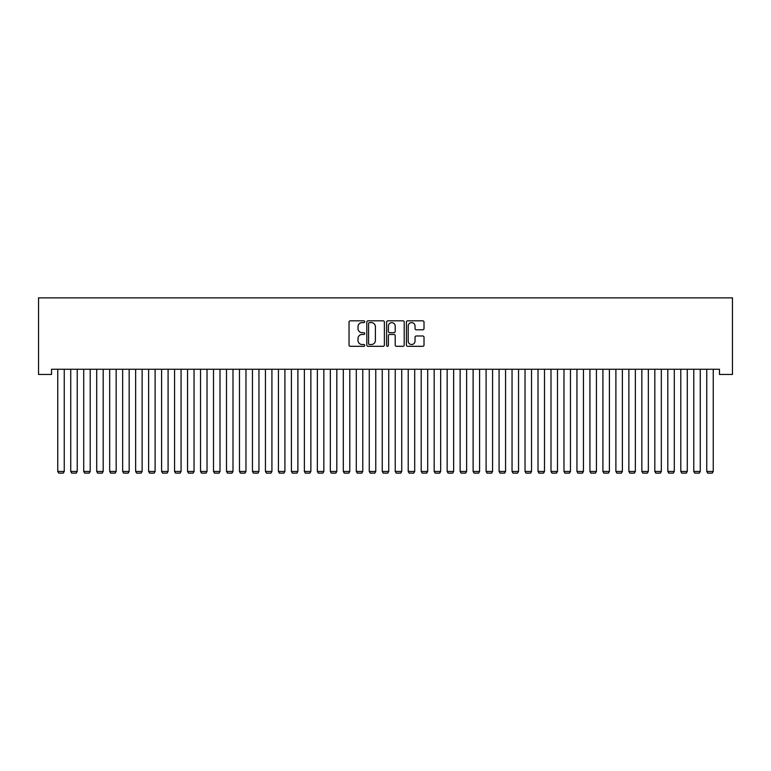 <?xml version="1.0" encoding="UTF-8"?>
<svg xmlns="http://www.w3.org/2000/svg" width="771" height="771" viewBox="0 0 771 771"><rect width="100%" height="100%" fill="white"/><g stroke="black" fill="none" stroke-linecap="round" stroke-linejoin="round"><path stroke-width="1.16" d="M364.731 321.719A0.896 0.896 0 0 0 363.845 320.823L350.304 320.823A1.272 1.272 0 0 0 349.032 322.105L349.032 345.032A1.272 1.272 0 0 0 350.304 346.304L363.845 346.304A0.896 0.896 0 0 0 364.731 345.418A0.896 0.896 0 0 0 363.845 344.521L362.091 344.521A4.077 4.077 0 0 1 358.014 340.445L358.014 338.536A4.077 4.077 0 0 1 362.091 334.46L363.845 334.46A0.896 0.896 0 0 0 364.731 333.564A0.896 0.896 0 0 0 363.845 332.677L362.091 332.677A4.077 4.077 0 0 1 358.014 328.6L358.014 326.692A4.077 4.077 0 0 1 362.091 322.615L363.845 322.615A0.896 0.896 0 0 0 364.731 321.719M422.73 329.805A1.272 1.272 0 0 0 424.011 328.533L424.011 322.105A1.272 1.272 0 0 0 422.73 320.823L407.705 320.823A1.272 1.272 0 0 0 406.423 322.105L406.423 345.032A1.272 1.272 0 0 0 407.705 346.304L422.73 346.304A1.272 1.272 0 0 0 424.011 345.032L424.011 337.264A1.272 1.272 0 0 0 422.73 335.992L416.301 335.992A1.272 1.272 0 0 0 415.029 337.264L415.029 341.119A3.412 3.412 0 0 1 411.618 344.521A3.412 3.412 0 0 1 408.206 341.119L408.206 326.017A3.412 3.412 0 0 1 411.618 322.615A3.412 3.412 0 0 1 415.029 326.017L415.029 328.533A1.272 1.272 0 0 0 416.301 329.805L422.73 329.805M719.468 369.261L51.532 369.261L51.532 374.455L38.55 374.455L38.55 297.876L732.45 297.876L732.45 374.455L719.468 374.455L719.468 369.261M384.382 322.105A1.272 1.272 0 0 0 383.11 320.823L368.075 320.823A1.272 1.272 0 0 0 366.803 322.105L366.803 345.032A1.272 1.272 0 0 0 368.075 346.304L383.11 346.304A1.272 1.272 0 0 0 384.382 345.032L384.382 322.105M387.89 320.823L402.925 320.823A1.272 1.272 0 0 1 404.197 322.105L404.197 345.032A1.272 1.272 0 0 1 402.925 346.304L396.487 346.304A1.272 1.272 0 0 1 395.215 345.032L395.215 335.732A1.272 1.272 0 0 0 393.942 334.46L389.673 334.46A1.272 1.272 0 0 0 388.401 335.732L388.401 345.418A0.896 0.896 0 0 1 387.505 346.304A0.896 0.896 0 0 1 386.618 345.418L386.618 322.105A1.272 1.272 0 0 1 387.89 320.823M369.482 322.615A0.896 0.896 0 0 0 368.586 323.502L368.586 343.635A0.896 0.896 0 0 0 369.482 344.521L371.323 344.521A4.077 4.077 0 0 0 375.4 340.445L375.4 326.692A4.077 4.077 0 0 0 371.323 322.615L369.482 322.615M395.215 326.085A3.412 3.412 0 0 0 391.803 322.673A3.412 3.412 0 0 0 388.401 326.085L388.401 331.405A1.272 1.272 0 0 0 389.673 332.677L393.942 332.677A1.272 1.272 0 0 0 395.215 331.405L395.215 326.085M64.253 369.261L64.253 471.438L57.758 471.438L57.758 369.261M64.253 471.438L63.28 473.124L58.731 473.124L57.758 471.438M77.225 369.261L77.225 471.438L70.739 471.438L70.739 369.261M77.225 471.438L76.252 473.124L71.713 473.124L70.739 471.438M90.207 369.261L90.207 471.438L83.721 471.438L83.721 369.261M90.207 471.438L89.234 473.124L84.694 473.124L83.721 471.438M103.189 369.261L103.189 471.438L96.703 471.438L96.703 369.261M103.189 471.438L102.215 473.124L97.676 473.124L96.703 471.438M116.17 369.261L116.17 471.438L109.675 471.438L109.675 369.261M116.17 471.438L115.197 473.124L110.648 473.124L109.675 471.438M129.152 369.261L129.152 471.438L122.656 471.438L122.656 369.261M129.152 471.438L128.179 473.124L123.63 473.124L122.656 471.438M142.124 369.261L142.124 471.438L135.638 471.438L135.638 369.261M142.124 471.438L141.151 473.124L136.612 473.124L135.638 471.438M155.106 369.261L155.106 471.438L148.62 471.438L148.62 369.261M155.106 471.438L154.133 473.124L149.593 473.124L148.62 471.438M168.088 369.261L168.088 471.438L161.602 471.438L161.602 369.261M168.088 471.438L167.114 473.124L162.575 473.124L161.602 471.438M181.069 369.261L181.069 471.438L174.574 471.438L174.574 369.261M181.069 471.438L180.096 473.124L175.547 473.124L174.574 471.438M194.051 369.261L194.051 471.438L187.555 471.438L187.555 369.261M194.051 471.438L193.078 473.124L188.529 473.124L187.555 471.438M207.023 369.261L207.023 471.438L200.537 471.438L200.537 369.261M207.023 471.438L206.05 473.124L201.51 473.124L200.537 471.438M220.005 369.261L220.005 471.438L213.519 471.438L213.519 369.261M220.005 471.438L219.031 473.124L214.492 473.124L213.519 471.438M232.987 369.261L232.987 471.438L226.501 471.438L226.501 369.261M232.987 471.438L232.013 473.124L227.474 473.124L226.501 471.438M245.968 369.261L245.968 471.438L239.473 471.438L239.473 369.261M245.968 471.438L244.995 473.124L240.446 473.124L239.473 471.438M258.95 369.261L258.95 471.438L252.454 471.438L252.454 369.261M258.95 471.438L257.977 473.124L253.428 473.124L252.454 471.438M271.922 369.261L271.922 471.438L265.436 471.438L265.436 369.261M271.922 471.438L270.949 473.124L266.409 473.124L265.436 471.438M284.904 369.261L284.904 471.438L278.418 471.438L278.418 369.261M284.904 471.438L283.93 473.124L279.391 473.124L278.418 471.438M297.885 369.261L297.885 471.438L291.399 471.438L291.399 369.261M297.885 471.438L296.912 473.124L292.373 473.124L291.399 471.438M310.867 369.261L310.867 471.438L304.372 471.438L304.372 369.261M310.867 471.438L309.894 473.124L305.355 473.124L304.372 471.438M323.849 369.261L323.849 471.438L317.353 471.438L317.353 369.261M323.849 471.438L322.876 473.124L318.327 473.124L317.353 471.438M336.821 369.261L336.821 471.438L330.335 471.438L330.335 369.261M336.821 471.438L335.848 473.124L331.308 473.124L330.335 471.438M349.803 369.261L349.803 471.438L343.317 471.438L343.317 369.261M349.803 471.438L348.829 473.124L344.29 473.124L343.317 471.438M362.784 369.261L362.784 471.438L356.298 471.438L356.298 369.261M362.784 471.438L361.811 473.124L357.272 473.124L356.298 471.438M375.766 369.261L375.766 471.438L369.27 471.438L369.27 369.261M375.766 471.438L374.793 473.124L370.253 473.124L369.27 471.438M388.748 369.261L388.748 471.438L382.252 471.438L382.252 369.261M388.748 471.438L387.774 473.124L383.226 473.124L382.252 471.438M401.73 369.261L401.73 471.438L395.234 471.438L395.234 369.261M401.73 471.438L400.747 473.124L396.207 473.124L395.234 471.438M414.702 369.261L414.702 471.438L408.216 471.438L408.216 369.261M414.702 471.438L413.728 473.124L409.189 473.124L408.216 471.438M427.683 369.261L427.683 471.438L421.197 471.438L421.197 369.261M427.683 471.438L426.71 473.124L422.171 473.124L421.197 471.438M440.665 369.261L440.665 471.438L434.179 471.438L434.179 369.261M440.665 471.438L439.692 473.124L435.152 473.124L434.179 471.438M453.647 369.261L453.647 471.438L447.151 471.438L447.151 369.261M453.647 471.438L452.673 473.124L448.124 473.124L447.151 471.438M466.628 369.261L466.628 471.438L460.133 471.438L460.133 369.261M466.628 471.438L465.645 473.124L461.106 473.124L460.133 471.438M479.601 369.261L479.601 471.438L473.115 471.438L473.115 369.261M479.601 471.438L478.627 473.124L474.088 473.124L473.115 471.438M492.582 369.261L492.582 471.438L486.096 471.438L486.096 369.261M492.582 471.438L491.609 473.124L487.07 473.124L486.096 471.438M505.564 369.261L505.564 471.438L499.078 471.438L499.078 369.261M505.564 471.438L504.591 473.124L500.051 473.124L499.078 471.438M518.546 369.261L518.546 471.438L512.05 471.438L512.05 369.261M518.546 471.438L517.572 473.124L513.023 473.124L512.05 471.438M531.527 369.261L531.527 471.438L525.032 471.438L525.032 369.261M531.527 471.438L530.554 473.124L526.005 473.124L525.032 471.438M544.499 369.261L544.499 471.438L538.013 471.438L538.013 369.261M544.499 471.438L543.526 473.124L538.987 473.124L538.013 471.438M557.481 369.261L557.481 471.438L550.995 471.438L550.995 369.261M557.481 471.438L556.508 473.124L551.969 473.124L550.995 471.438M570.463 369.261L570.463 471.438L563.977 471.438L563.977 369.261M570.463 471.438L569.49 473.124L564.95 473.124L563.977 471.438M583.445 369.261L583.445 471.438L576.949 471.438L576.949 369.261M583.445 471.438L582.471 473.124L577.922 473.124L576.949 471.438M596.426 369.261L596.426 471.438L589.931 471.438L589.931 369.261M596.426 471.438L595.453 473.124L590.904 473.124L589.931 471.438M609.398 369.261L609.398 471.438L602.912 471.438L602.912 369.261M609.398 471.438L608.425 473.124L603.886 473.124L602.912 471.438M622.38 369.261L622.38 471.438L615.894 471.438L615.894 369.261M622.38 471.438L621.407 473.124L616.867 473.124L615.894 471.438M635.362 369.261L635.362 471.438L628.876 471.438L628.876 369.261M635.362 471.438L634.388 473.124L629.849 473.124L628.876 471.438M648.344 369.261L648.344 471.438L641.848 471.438L641.848 369.261M648.344 471.438L647.37 473.124L642.821 473.124L641.848 471.438M661.325 369.261L661.325 471.438L654.83 471.438L654.83 369.261M661.325 471.438L660.352 473.124L655.803 473.124L654.83 471.438M674.297 369.261L674.297 471.438L667.811 471.438L667.811 369.261M674.297 471.438L673.324 473.124L668.785 473.124L667.811 471.438M687.279 369.261L687.279 471.438L680.793 471.438L680.793 369.261M687.279 471.438L686.306 473.124L681.766 473.124L680.793 471.438M700.261 369.261L700.261 471.438L693.775 471.438L693.775 369.261M700.261 471.438L699.287 473.124L694.748 473.124L693.775 471.438M713.242 369.261L713.242 471.438L706.747 471.438L706.747 369.261M713.242 471.438L712.269 473.124L707.72 473.124L706.747 471.438"/></g></svg>
